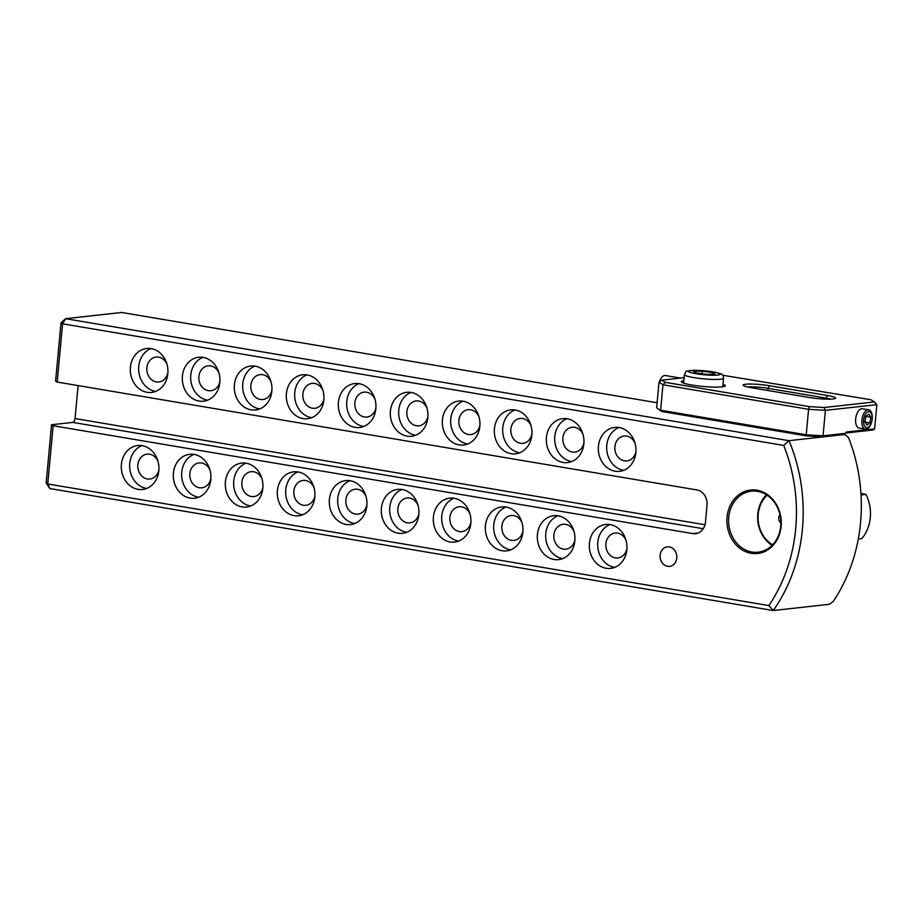 <?xml version="1.0" encoding="UTF-8"?>
<svg xmlns="http://www.w3.org/2000/svg" width="923" height="923" viewBox="0 0 923 923"><rect width="100%" height="100%" fill="white"/><g stroke="black" fill="none" stroke-linecap="round" stroke-linejoin="round"><path stroke-width="1.38" d="M795.695 528.775A154.718 131.504 -96.3 0 0 783.708 445.428L789.027 440.675A159.633 135.681 83.7 0 1 802.422 529.191A159.633 135.681 83.7 0 1 773.266 610.53L49.865 488.544L47.742 483.975L46.15 482.983L51.55 424.753L53.142 425.734L47.742 483.975L768.847 605.58A154.718 131.504 -96.3 0 0 795.695 528.775M660.141 555.208A9.818 8.353 83.7 0 1 667.375 546.843A9.818 8.353 83.7 0 1 676.778 558.011A9.818 8.353 83.7 0 1 669.544 566.376A9.818 8.353 83.7 0 1 660.141 555.208M727.047 517.203A31.924 27.136 83.7 0 1 757.01 490.217A31.924 27.136 83.7 0 1 781.135 526.318A31.924 27.136 83.7 0 1 751.16 553.304A31.924 27.136 83.7 0 1 727.047 517.203M728.732 517.307A30.701 26.098 83.7 0 1 751.345 491.174A30.701 26.098 83.7 0 1 780.731 526.075A30.701 26.098 83.7 0 1 758.118 552.196A30.701 26.098 83.7 0 1 728.732 517.307M167.905 372.557A12.53 10.649 83.7 0 1 158.848 381.972A12.53 10.649 83.7 0 1 146.861 367.735A12.53 10.649 83.7 0 1 156.091 357.074A12.53 10.649 83.7 0 1 166.994 364.285M167.836 373.607A22.106 18.783 -96.3 0 0 146.676 348.49A22.106 18.783 -96.3 0 0 130.397 367.296A22.106 18.783 -96.3 0 0 151.557 392.425A22.106 18.783 -96.3 0 0 167.836 373.607M150.922 348.582A22.106 18.783 -96.3 0 0 138.75 366.373A22.106 18.783 -96.3 0 0 155.664 391.398M158.906 469.622A12.53 10.649 83.7 0 1 149.849 479.037A12.53 10.649 83.7 0 1 137.862 464.8A12.53 10.649 83.7 0 1 147.092 454.139A12.53 10.649 83.7 0 1 157.983 461.338M158.837 470.672A22.106 18.783 -96.3 0 0 137.677 445.544A22.106 18.783 -96.3 0 0 121.386 464.361A22.106 18.783 -96.3 0 0 142.546 489.478A22.106 18.783 -96.3 0 0 158.837 470.672M141.911 445.636A22.106 18.783 -96.3 0 0 129.751 463.427A22.106 18.783 -96.3 0 0 146.665 488.463M219.916 381.326A12.53 10.649 83.7 0 1 210.859 390.741A12.53 10.649 83.7 0 1 198.872 376.503A12.53 10.649 83.7 0 1 208.09 365.843A12.53 10.649 83.7 0 1 218.993 373.054M219.836 382.376A22.106 18.783 -96.3 0 0 198.676 357.259A22.106 18.783 -96.3 0 0 182.396 376.065A22.106 18.783 -96.3 0 0 203.556 401.193A22.106 18.783 -96.3 0 0 219.836 382.376M202.922 357.351A22.106 18.783 -96.3 0 0 190.749 375.142A22.106 18.783 -96.3 0 0 207.675 400.167M210.906 478.391A12.53 10.649 83.7 0 1 201.849 487.806A12.53 10.649 83.7 0 1 189.861 473.568A12.53 10.649 83.7 0 1 199.091 462.908A12.53 10.649 83.7 0 1 209.994 470.107M210.836 479.441A22.106 18.783 -96.3 0 0 189.677 454.312A22.106 18.783 -96.3 0 0 173.397 473.13A22.106 18.783 -96.3 0 0 194.545 498.247A22.106 18.783 -96.3 0 0 210.836 479.441M193.922 454.404A22.106 18.783 -96.3 0 0 181.75 472.195A22.106 18.783 -96.3 0 0 198.664 497.232M271.916 390.094A12.53 10.649 83.7 0 1 262.859 399.509A12.53 10.649 83.7 0 1 250.871 385.272A12.53 10.649 83.7 0 1 260.101 374.611A12.53 10.649 83.7 0 1 270.993 381.822M271.847 391.144A22.106 18.783 -96.3 0 0 250.687 366.027A22.106 18.783 -96.3 0 0 234.396 384.833A22.106 18.783 -96.3 0 0 255.556 409.962A22.106 18.783 -96.3 0 0 271.847 391.144M254.921 366.119A22.106 18.783 -96.3 0 0 242.761 383.91A22.106 18.783 -96.3 0 0 259.675 408.935M262.917 487.159A12.53 10.649 83.7 0 1 253.86 496.574A12.53 10.649 83.7 0 1 241.861 482.337A12.53 10.649 83.7 0 1 251.091 471.676A12.53 10.649 83.7 0 1 261.994 478.875M262.836 488.209A22.106 18.783 -96.3 0 0 241.676 463.081A22.106 18.783 -96.3 0 0 225.397 481.898A22.106 18.783 -96.3 0 0 246.556 507.015A22.106 18.783 -96.3 0 0 262.836 488.209M245.922 463.173A22.106 18.783 -96.3 0 0 233.75 480.964A22.106 18.783 -96.3 0 0 250.675 506M323.915 398.863A12.53 10.649 83.7 0 1 314.858 408.278A12.53 10.649 83.7 0 1 302.871 394.04A12.53 10.649 83.7 0 1 312.101 383.391A12.53 10.649 83.7 0 1 323.004 390.591M323.846 399.924A22.106 18.783 -96.3 0 0 302.686 374.796A22.106 18.783 -96.3 0 0 286.407 393.602A22.106 18.783 -96.3 0 0 307.555 418.73A22.106 18.783 -96.3 0 0 323.846 399.924M306.932 374.888A22.106 18.783 -96.3 0 0 294.76 392.679A22.106 18.783 -96.3 0 0 311.674 417.704M314.916 495.928A12.53 10.649 83.7 0 1 305.859 505.343A12.53 10.649 83.7 0 1 293.872 491.105A12.53 10.649 83.7 0 1 303.102 480.445A12.53 10.649 83.7 0 1 313.993 487.644M314.835 496.978A22.106 18.783 -96.3 0 0 293.687 471.849A22.106 18.783 -96.3 0 0 277.396 490.667A22.106 18.783 -96.3 0 0 298.556 515.784A22.106 18.783 -96.3 0 0 314.835 496.978M297.921 471.953A22.106 18.783 -96.3 0 0 285.761 489.732A22.106 18.783 -96.3 0 0 302.675 514.769M375.926 407.631A12.53 10.649 83.7 0 1 366.869 417.058A12.53 10.649 83.7 0 1 354.882 402.82A12.53 10.649 83.7 0 1 364.1 392.16A12.53 10.649 83.7 0 1 375.003 399.359M375.846 408.693A22.106 18.783 -96.3 0 0 354.686 383.564A22.106 18.783 -96.3 0 0 338.406 402.37A22.106 18.783 -96.3 0 0 359.566 427.499A22.106 18.783 -96.3 0 0 375.846 408.693M358.932 383.656A22.106 18.783 -96.3 0 0 346.76 401.447A22.106 18.783 -96.3 0 0 363.685 426.484M366.916 504.696A12.53 10.649 83.7 0 1 357.859 514.111A12.53 10.649 83.7 0 1 345.871 499.874A12.53 10.649 83.7 0 1 355.101 489.213A12.53 10.649 83.7 0 1 366.004 496.412M366.846 505.746A22.106 18.783 -96.3 0 0 345.687 480.618A22.106 18.783 -96.3 0 0 329.396 499.435A22.106 18.783 -96.3 0 0 350.555 524.564A22.106 18.783 -96.3 0 0 366.846 505.746M349.921 480.721A22.106 18.783 -96.3 0 0 337.76 498.512A22.106 18.783 -96.3 0 0 354.674 523.537M427.926 416.4A12.53 10.649 83.7 0 1 418.869 425.826A12.53 10.649 83.7 0 1 406.881 411.589A12.53 10.649 83.7 0 1 416.111 400.928A12.53 10.649 83.7 0 1 427.003 408.128M427.845 417.461A22.106 18.783 -96.3 0 0 406.697 392.333A22.106 18.783 -96.3 0 0 390.406 411.139A22.106 18.783 -96.3 0 0 411.566 436.267A22.106 18.783 -96.3 0 0 427.845 417.461M410.931 392.425A22.106 18.783 -96.3 0 0 398.771 410.216A22.106 18.783 -96.3 0 0 415.685 435.252M418.927 513.465A12.53 10.649 83.7 0 1 409.87 522.88A12.53 10.649 83.7 0 1 397.871 508.642A12.53 10.649 83.7 0 1 407.101 497.982A12.53 10.649 83.7 0 1 418.004 505.193M418.846 514.515A22.106 18.783 -96.3 0 0 397.686 489.398A22.106 18.783 -96.3 0 0 381.407 508.204A22.106 18.783 -96.3 0 0 402.566 533.332A22.106 18.783 -96.3 0 0 418.846 514.515M401.932 489.49A22.106 18.783 -96.3 0 0 389.76 507.281A22.106 18.783 -96.3 0 0 406.685 532.306M479.925 425.18A12.53 10.649 83.7 0 1 470.868 434.595A12.53 10.649 83.7 0 1 458.881 420.357A12.53 10.649 83.7 0 1 468.111 409.697A12.53 10.649 83.7 0 1 479.014 416.896M479.856 426.23A22.106 18.783 -96.3 0 0 458.696 401.101A22.106 18.783 -96.3 0 0 442.417 419.919A22.106 18.783 -96.3 0 0 463.565 445.036A22.106 18.783 -96.3 0 0 479.856 426.23M462.942 401.193A22.106 18.783 -96.3 0 0 450.77 418.984A22.106 18.783 -96.3 0 0 467.684 444.021M470.926 522.233A12.53 10.649 83.7 0 1 461.869 531.648A12.53 10.649 83.7 0 1 449.882 517.411A12.53 10.649 83.7 0 1 459.112 506.75A12.53 10.649 83.7 0 1 470.003 513.961M470.845 523.283A22.106 18.783 -96.3 0 0 449.686 498.166A22.106 18.783 -96.3 0 0 433.406 516.972A22.106 18.783 -96.3 0 0 454.566 542.101A22.106 18.783 -96.3 0 0 470.845 523.283M453.931 498.258A22.106 18.783 -96.3 0 0 441.771 516.049A22.106 18.783 -96.3 0 0 458.685 541.074M531.936 433.948A12.53 10.649 83.7 0 1 522.88 443.363A12.53 10.649 83.7 0 1 510.881 429.126A12.53 10.649 83.7 0 1 520.111 418.465A12.53 10.649 83.7 0 1 531.013 425.665M531.856 434.998A22.106 18.783 -96.3 0 0 510.696 409.87A22.106 18.783 -96.3 0 0 494.416 428.687A22.106 18.783 -96.3 0 0 515.576 453.804A22.106 18.783 -96.3 0 0 531.856 434.998M514.942 409.962A22.106 18.783 -96.3 0 0 502.77 427.753A22.106 18.783 -96.3 0 0 519.695 452.789M522.926 531.002A12.53 10.649 83.7 0 1 513.869 540.417A12.53 10.649 83.7 0 1 501.881 526.179A12.53 10.649 83.7 0 1 511.111 515.519A12.53 10.649 83.7 0 1 522.014 522.73M522.856 532.052A22.106 18.783 -96.3 0 0 501.697 506.935A22.106 18.783 -96.3 0 0 485.406 525.741A22.106 18.783 -96.3 0 0 506.565 550.869A22.106 18.783 -96.3 0 0 522.856 532.052M505.931 507.027A22.106 18.783 -96.3 0 0 493.77 524.818A22.106 18.783 -96.3 0 0 510.684 549.843M583.936 442.717A12.53 10.649 83.7 0 1 574.879 452.132A12.53 10.649 83.7 0 1 562.892 437.894A12.53 10.649 83.7 0 1 572.122 427.234A12.53 10.649 83.7 0 1 583.013 434.433M583.855 443.767A22.106 18.783 -96.3 0 0 562.707 418.638A22.106 18.783 -96.3 0 0 546.416 437.456A22.106 18.783 -96.3 0 0 567.576 462.573A22.106 18.783 -96.3 0 0 583.855 443.767M566.941 418.73A22.106 18.783 -96.3 0 0 554.781 436.521A22.106 18.783 -96.3 0 0 571.695 461.558M574.937 539.77A12.53 10.649 83.7 0 1 565.88 549.185A12.53 10.649 83.7 0 1 553.881 534.948A12.53 10.649 83.7 0 1 563.111 524.299A12.53 10.649 83.7 0 1 574.014 531.498M574.856 540.832A22.106 18.783 -96.3 0 0 553.696 515.703A22.106 18.783 -96.3 0 0 537.417 534.509A22.106 18.783 -96.3 0 0 558.577 559.638A22.106 18.783 -96.3 0 0 574.856 540.832M557.942 515.795A22.106 18.783 -96.3 0 0 545.77 533.586A22.106 18.783 -96.3 0 0 562.684 558.611M635.935 451.485A12.53 10.649 83.7 0 1 626.879 460.9A12.53 10.649 83.7 0 1 614.891 446.663A12.53 10.649 83.7 0 1 624.121 436.002A12.53 10.649 83.7 0 1 635.024 443.202M635.866 452.535A22.106 18.783 -96.3 0 0 614.706 427.407A22.106 18.783 -96.3 0 0 598.416 446.224A22.106 18.783 -96.3 0 0 619.575 471.341A22.106 18.783 -96.3 0 0 635.866 452.535M618.941 427.499A22.106 18.783 -96.3 0 0 606.78 445.29A22.106 18.783 -96.3 0 0 623.694 470.326M626.936 548.539A12.53 10.649 83.7 0 1 617.879 557.965A12.53 10.649 83.7 0 1 605.892 543.728A12.53 10.649 83.7 0 1 615.11 533.067A12.53 10.649 83.7 0 1 626.013 540.267M626.855 549.6A22.106 18.783 -96.3 0 0 605.696 524.472A22.106 18.783 -96.3 0 0 589.416 543.278A22.106 18.783 -96.3 0 0 610.576 568.406A22.106 18.783 -96.3 0 0 626.855 549.6M609.941 524.564A22.106 18.783 -96.3 0 0 597.781 542.355A22.106 18.783 -96.3 0 0 614.695 567.391M847.649 437.167L848.445 437.41A159.633 135.681 -96.3 0 1 833.227 601.438L829.339 604.311L773.266 610.53L768.847 605.58M684.116 377.692L661.837 380.161L665.345 382.341L662.968 384.764L660.614 410.239L806.217 434.791L808.583 409.316L662.968 384.764L658.999 382.295L656.634 407.77L661.572 411.45L806.321 435.864L822.162 436.844L844.533 434.364L848.445 437.41M845.099 434.456L789.027 440.675L65.614 318.689L121.686 312.47L657.107 402.751M51.55 424.753L72.767 422.399A3.68 1.881 99.6 0 0 75.04 418.546L78.097 385.583M55.599 381.072L61.01 322.842L62.591 323.823L57.191 382.064L55.599 381.072M53.142 425.734L692.781 533.598A13.51 11.48 -96.3 0 0 695.504 533.679A13.51 11.48 -96.3 0 0 705.46 522.187L707.03 505.204A13.51 11.48 -96.3 0 0 696.83 489.928L57.191 382.064M783.708 445.428L62.591 323.823L65.614 318.689L61.01 322.842M49.865 488.544L46.15 482.983M779.981 514.757A5.215 4.43 -96.3 0 0 778.735 517.791A5.215 4.43 -96.3 0 0 780.881 522.926M860.94 493.413L865.947 494.428A36.839 31.313 83.7 0 1 870.297 517.595A36.839 31.313 83.7 0 1 861.851 538.594L858.298 538.986M865.947 494.428L861.032 494.982M772.62 544.789A29.467 25.048 83.7 0 1 758.187 514.33A29.467 25.048 83.7 0 1 767.117 495.236M772.066 545.355A30.701 26.098 83.7 0 1 757.795 514.076A30.701 26.098 83.7 0 1 766.459 494.809M827.481 395.517A17.191 2.134 -174.7 0 1 835.43 398.355A17.191 2.134 -174.7 0 1 833.031 398.967A17.191 2.134 -174.7 0 1 809.471 397.513L751.23 387.695A17.191 2.134 -174.7 0 1 743.223 385.376A17.191 2.134 -174.7 0 1 751.057 384.049A17.191 2.134 -174.7 0 1 769.228 385.687L827.481 395.517L825.97 398.078L767.717 388.26A14.733 1.823 5.3 0 0 747.665 387.002M830.769 399.128A14.733 1.823 5.3 0 0 825.97 398.078L825.866 399.117M861.713 408.727A9.818 5.03 99.6 0 0 859.163 410.158A9.818 5.03 99.6 0 0 856.544 425.722A9.818 5.03 99.6 0 0 859.901 428.145M683.839 380.634A22.106 2.746 5.3 0 0 681.278 381.661A22.106 2.746 5.3 0 0 697.153 385.791A22.106 2.746 5.3 0 0 722.005 386.864A22.106 2.746 5.3 0 0 725.293 385.745A22.106 2.746 5.3 0 0 722.963 384.268M845.41 433.36L846.172 432.068L874.6 428.918L876.85 404.655L825.416 410.354L823.051 435.841L845.41 433.36L844.533 434.364M665.345 382.341L809.229 406.605L824.089 407.516L874.462 401.932L870.954 399.751L722.524 375.211M874.6 428.918L873.181 429.98L845.595 433.049M806.321 435.864L806.217 434.791L823.051 435.841L822.162 436.844M824.089 407.516L825.416 410.354L808.583 409.316L809.229 406.605M656.634 407.77L661.572 411.45M658.999 382.295L661.837 380.161M874.462 401.932L876.85 404.655M695.55 372.915L693.519 371.311L702.265 371.184L713.052 372.661L715.083 374.253L706.337 374.38L695.55 372.915M702.022 373.792L702.265 371.184M712.902 374.288L713.052 372.661M658.514 387.487A9.818 5.03 -80.4 0 1 658.837 384.049M659.322 382.053A9.818 5.03 -80.4 0 1 665.379 375.523L680.574 378.084M865.036 414.981A8.122 4.165 99.6 0 0 864.643 426.195A8.122 4.165 99.6 0 0 870.747 424.292A8.122 4.165 99.6 0 0 871.139 413.077A8.122 4.165 99.6 0 0 865.036 414.981M863.616 413.862A9.818 5.03 99.6 0 0 861.944 423.576A9.818 5.03 99.6 0 0 865.428 429.183A9.818 5.03 99.6 0 0 870.516 425.122A9.818 5.03 99.6 0 0 872.177 415.408A9.818 5.03 99.6 0 0 868.693 409.812A9.818 5.03 99.6 0 0 863.616 413.862M864.932 421.973L866.928 425.226L869.881 422.884L870.851 417.288L868.855 414.046L865.901 416.388L864.932 421.973M865.889 416.458L870.851 417.288M864.989 422.053L869.881 422.884M75.04 418.546L704.987 524.772M698.146 533.009L692.781 533.598M703.234 528.717L72.767 422.399M767.521 390.441L769.228 385.687M716.594 379.445A19.648 2.434 -174.7 0 1 695.63 377.876A19.648 2.434 -174.7 0 1 684.405 374.611C687.393 370.469 682.755 371.646 693.646 370.285C704.722 370.469 713.479 371.554 719.905 373.538C722.213 374.011 723.413 375.569 723.528 378.234A19.648 2.434 -174.7 0 1 716.594 379.445M694.038 370.331A15.968 1.984 5.3 0 0 692.158 372.961A15.968 1.984 5.3 0 0 714.564 375.234A15.968 1.984 5.3 0 0 716.444 372.615A15.968 1.984 5.3 0 0 694.038 370.331M683.608 383.137L684.405 374.611M722.732 386.772L723.528 378.234M859.175 428.122L865.428 429.183M862.44 408.751L868.693 409.812"/></g></svg>
